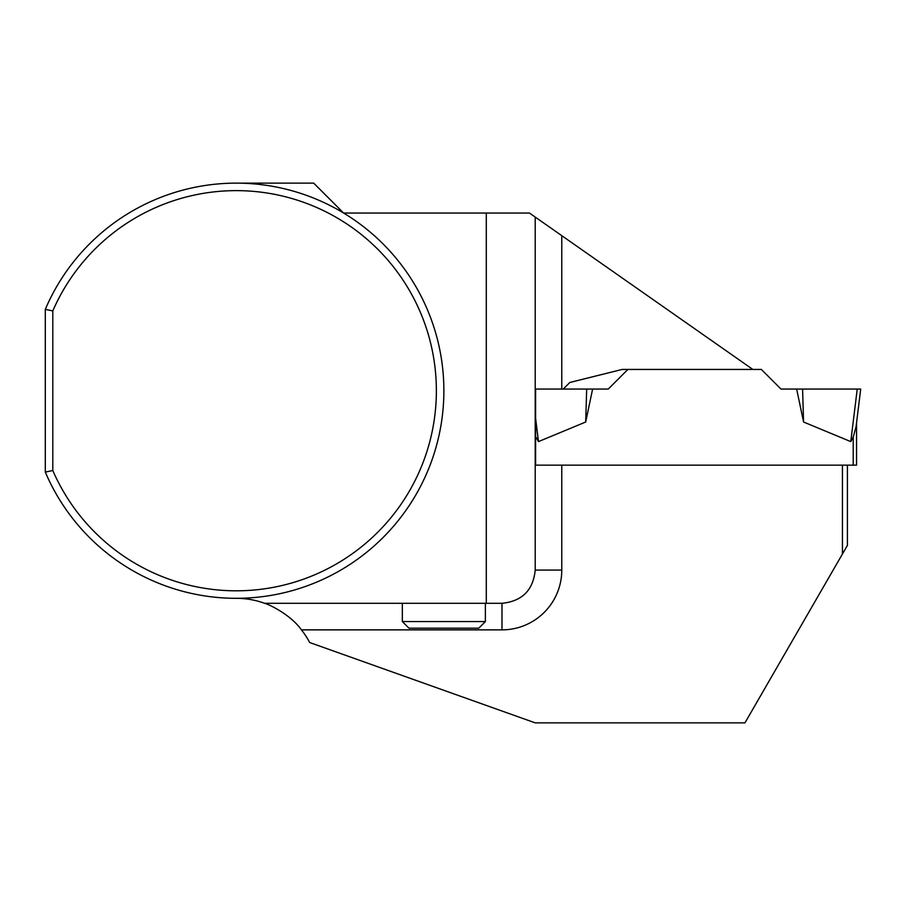 <?xml version="1.0" encoding="UTF-8"?>
<svg xmlns="http://www.w3.org/2000/svg" width="906" height="906" viewBox="0 0 906 906"><rect width="100%" height="100%" fill="white"/><g stroke="black" fill="none" stroke-linecap="round" stroke-linejoin="round"><path stroke-width="1.36" d="M535.605 435.752L535.605 465.152L847.416 465.152L847.416 545.378L842.433 554.008L842.433 465.152L856.544 465.152L856.544 422.875M535.605 418.153L538.481 441.607L536.035 437.122L538.481 441.607L585.684 422.015L586.68 389.059L535.605 389.059L561.777 389.059L561.777 235.662L529.455 213.035L343.601 213.035L313.703 183.137L236.285 183.137M853.226 465.152L853.226 437.122L850.779 441.607L853.226 437.122L856.102 426.545L860.7 389.059L856.102 426.545M803.577 422.015L850.779 441.607L857.235 389.059L796.646 389.059L803.577 422.015L802.58 389.059M563.249 389.059L569.84 382.479L622.139 369.444L761.368 369.444L780.983 389.059L860.7 389.059M627.892 369.444L608.277 389.059L592.615 389.059L585.684 422.015M592.615 389.059L586.68 389.059M236.285 598.311A83.035 83.035 0 0 1 264.609 603.294L501.992 603.294L501.992 629.863L301.426 629.863A83.035 83.035 0 0 1 309.682 642.524L535.208 722.863L744.947 722.863L842.433 554.008M535.605 465.152L535.605 389.059M752.841 369.444L561.777 235.662M45.3 309.365A207.587 207.587 0 0 1 363.204 226.455A207.587 207.587 0 0 1 363.204 554.993A207.587 207.587 0 0 1 45.3 472.083L45.3 309.365L52.797 310.917A200.09 200.09 0 0 1 359.014 232.695A200.09 200.09 0 0 1 359.014 548.753A200.09 200.09 0 0 1 52.797 470.531L52.797 310.917M264.609 603.294C270.26 604.812 291.188 615.321 301.426 629.863M486.284 213.035L486.284 603.294M535.208 217.055L535.208 570.078C533.192 590.214 522.128 601.29 501.992 603.294M45.3 472.083L52.797 470.531M402.343 621.561L408.991 628.198L478.742 628.198L485.378 621.561L402.343 621.561L402.343 603.294M561.777 465.152L561.777 570.078A59.785 59.785 0 0 1 501.992 629.863M535.208 570.078L561.777 570.078M485.378 621.561L485.378 603.294"/></g></svg>

